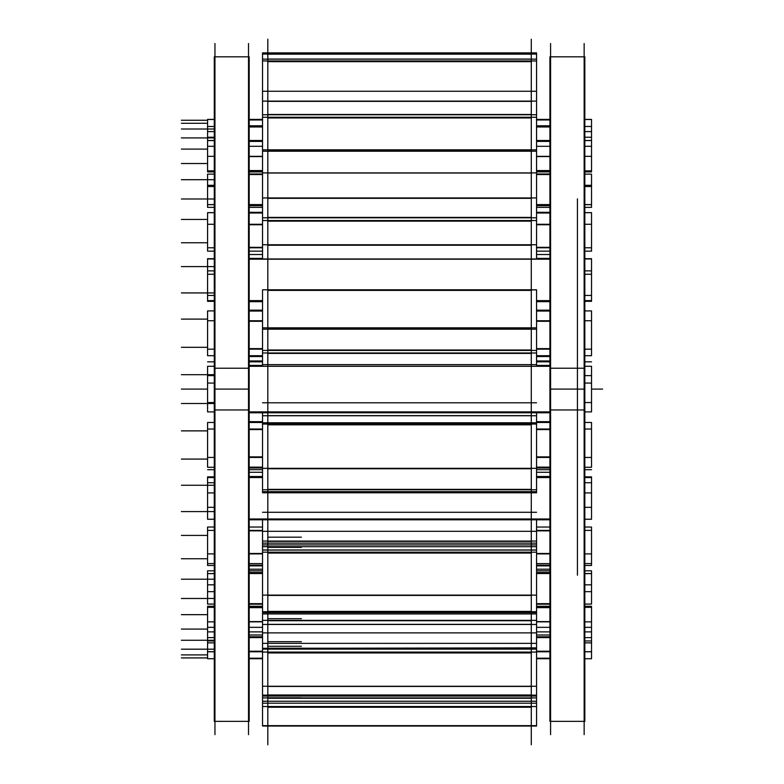 <?xml version="1.0" encoding="UTF-8"?>
<svg xmlns="http://www.w3.org/2000/svg" width="784" height="784" viewBox="0 0 784 784"><rect width="100%" height="100%" fill="white"/><g stroke="black" fill="none" stroke-linecap="round" stroke-linejoin="round"><path stroke-width="1.18" d="M249.185 300.821L262.542 300.821L249.185 300.821M536.56 300.821L549.917 300.821L536.56 300.821M249.185 259.19L549.917 259.19L249.185 259.19M249.185 518.998L549.917 518.998L249.185 518.998M249.185 477.368L262.542 477.368L249.185 477.368M536.56 477.368L549.917 477.368L536.56 477.368M249.185 366.304L549.917 366.304L249.185 366.304M249.185 411.884L549.917 411.884L249.185 411.904M249.185 205.026L262.542 205.026L249.185 205.026M536.56 205.026L549.917 205.026L536.56 205.026M249.185 174.528L262.542 174.528L249.185 174.528M536.56 174.528L549.917 174.528L536.56 174.528M249.185 141.051L262.542 141.051L249.185 141.051M536.56 141.051L549.917 141.051L536.56 141.051M249.185 126.969L262.542 126.969L249.185 126.969M536.56 126.969L549.917 126.969L536.56 126.969M249.185 119.972L262.542 119.972M536.56 119.972L549.917 119.972M249.185 213.013L262.542 213.013L249.185 213.013M536.56 213.013L549.917 213.013L536.56 213.013M249.185 311.042L262.542 311.042L249.185 311.042M536.56 311.042L549.917 311.042L536.56 311.042M249.185 467.146L262.542 467.146L249.185 467.146M536.56 467.146L549.917 467.146L536.56 467.146M249.185 565.176L262.542 565.176L249.185 565.176M536.56 565.176L549.917 565.176L536.56 565.176M249.185 658.217L262.542 658.217M536.56 658.217L549.917 658.217M249.185 651.22L262.542 651.22L249.185 651.22M536.56 651.22L549.917 651.22L536.56 651.22M249.185 637.137L262.542 637.137L249.185 637.137M536.56 637.137L549.917 637.137L536.56 637.137M249.185 603.66L262.542 603.66L249.185 603.66M536.56 603.66L549.917 603.66L536.56 603.66M249.185 573.163L262.542 573.163L249.185 573.163M536.56 573.163L549.917 573.163L536.56 573.163M249.185 56.82L249.185 409.954L214.287 409.954L214.287 56.82L249.185 56.82M249.185 368.235L214.287 368.235L214.287 721.368L249.185 721.368L249.185 368.235M248.518 734.657L248.518 43.532M584.825 295.46L591.538 295.46L591.538 300.635L584.825 300.635L591.538 300.605L591.538 301.33L584.825 301.33M549.917 300.635L536.56 300.635L549.917 300.605M262.542 300.635L249.185 300.635L262.542 300.605M214.287 295.46L207.574 295.46L207.574 300.635L214.287 300.605L207.574 300.635L207.574 301.33L214.287 301.33M549.917 258.387L536.56 258.387M262.542 258.387L249.185 258.387M549.917 301.683L536.56 301.683M262.542 301.683L249.185 301.683M584.825 258.965L591.538 258.965L591.538 270.862L584.825 270.862M214.287 270.862L207.574 270.862L207.574 258.965L214.287 258.965M549.917 258.965L249.185 258.965M214.953 734.657L214.953 43.532M584.825 507.326L591.538 507.326L591.538 519.224L584.825 519.224M549.917 519.224L249.185 519.224M214.287 519.224L207.574 519.224L207.574 507.326L214.287 507.326M549.917 476.505L536.56 476.505M262.542 476.505L249.185 476.505M549.917 519.802L249.185 519.802M550.584 734.657L550.584 43.532M584.825 56.82L584.825 409.954L549.917 409.954L549.917 56.82L584.825 56.82M584.825 368.235L549.917 368.235L549.917 721.368L584.825 721.368L584.825 368.235M584.149 734.657L584.149 43.532L584.149 734.657M584.825 366.285L591.538 366.285L591.538 375.634L584.825 375.634M214.287 375.634L207.574 375.634L207.574 366.285L214.287 366.285M549.917 366.285L249.185 366.285M591.538 374.566L591.538 403.613M207.574 374.566L207.574 403.613M591.538 411.904L584.825 411.904L591.538 411.904L591.538 402.555L584.825 402.555M207.574 411.904L214.287 411.904L207.574 411.904L207.574 402.555L214.287 402.555M549.917 365.403L536.56 365.403M262.542 365.403L249.185 365.403M549.917 412.786L249.185 412.786M584.825 207.378L591.538 207.378L591.538 204.663L584.825 204.663M549.917 204.663L536.56 204.663M262.542 204.663L249.185 204.663M214.287 204.663L207.574 204.663L207.574 207.378L214.287 207.378M591.538 204.663L584.825 204.546M214.287 204.546L207.574 204.663M549.917 173.979L536.56 173.979M262.542 173.979L249.185 173.979M549.917 205.692L536.56 205.692M262.542 205.692L249.185 205.692M584.825 174.136L591.538 174.136L591.538 186.533L584.825 186.533M214.287 186.533L207.574 186.533L207.574 174.136L214.287 174.136M549.917 174.136L536.56 174.136M262.542 174.136L249.185 174.136M591.538 185.877L591.538 204.546M207.574 185.877L207.574 204.546M591.538 136.965L591.538 140.581L584.825 140.581M549.917 140.581L536.56 140.581M262.542 140.581L249.185 140.581M214.287 140.581L207.574 140.581L207.574 156.8M591.538 140.581L591.538 156.8M549.917 141.404L536.56 141.404M262.542 141.404L249.185 141.404M584.825 119.472L591.538 119.472L591.538 137.229L584.825 137.229M214.287 137.229L207.574 137.229L207.574 126.489L214.287 126.489M591.538 126.489L584.825 126.489M549.917 126.489L536.56 126.489M262.542 126.489L249.185 126.489M207.574 136.965L207.574 140.581M549.917 119.472L536.56 119.472M262.542 119.472L249.185 119.472M214.287 119.472L207.574 119.472L207.574 126.489M591.538 170.265L591.538 171.912L584.825 171.912M207.574 170.265L207.574 171.912L214.287 171.912M584.825 156.339L591.538 156.339L591.538 170.863L584.825 170.863M549.917 170.863L536.56 170.863M262.542 170.863L249.185 170.863M214.287 170.863L207.574 170.863L207.574 156.339L214.287 156.339M549.917 156.339L536.56 156.339M262.542 156.339L249.185 156.339M591.538 225.116L591.538 212.699L584.825 212.699M214.287 212.699L207.574 212.699L207.574 225.116M549.917 212.317L536.56 212.317M262.542 212.317L249.185 212.317M591.538 246.891L591.538 251.154L584.825 251.154M207.574 246.891L207.574 251.154L214.287 251.154M584.825 224.293L591.538 224.293L591.538 247.793L584.825 247.793M549.917 247.793L536.56 247.793M262.542 247.793L249.185 247.793M214.287 247.793L207.574 247.793L207.574 224.293L214.287 224.293M549.917 224.293L536.56 224.293M262.542 224.293L249.185 224.293M591.538 310.915L584.825 310.915L591.538 310.905L591.538 321.773M207.574 310.905L214.287 310.905L207.574 310.915L207.574 321.773M549.917 356.524L536.56 356.524M262.542 356.524L249.185 356.524M549.917 310.17L536.56 310.17M262.542 310.17L249.185 310.17M591.538 348.116L591.538 355.701L584.825 355.701M207.574 348.116L207.574 355.701L214.287 355.701M584.825 320.754L591.538 320.754L591.538 349.164L584.825 349.164M549.917 349.164L536.56 349.164M262.542 349.164L249.185 349.164M214.287 349.164L207.574 349.164L207.574 320.754L214.287 320.754M549.917 320.754L536.56 320.754M262.542 320.754L249.185 320.754M584.825 422.488L591.538 422.488L591.538 430.073M214.287 422.488L207.574 422.488L207.574 430.073M549.917 468.019L536.56 468.019M262.542 468.019L249.185 468.019M549.917 421.665L536.56 421.665M262.542 421.665L249.185 421.665M591.538 456.415L591.538 467.274L584.825 467.274M214.287 467.274L207.574 467.274L207.574 456.415M584.825 429.024L591.538 429.024L591.538 457.435L584.825 457.435M549.917 457.435L536.56 457.435M262.542 457.435L249.185 457.435M214.287 457.435L207.574 457.435L207.574 429.024L214.287 429.024M549.917 429.024L536.56 429.024M262.542 429.024L249.185 429.024M584.825 527.034L591.538 527.034L591.538 531.297M214.287 527.034L207.574 527.034L207.574 531.297M549.917 565.872L536.56 565.872M262.542 565.872L249.185 565.872M591.538 553.073L591.538 565.489L584.825 565.489M214.287 565.489L207.574 565.489L207.574 553.073M584.825 530.396L591.538 530.396L591.538 553.896L584.825 553.896M549.917 553.896L536.56 553.896M262.542 553.896L249.185 553.896M214.287 553.896L207.574 553.896L207.574 530.396L214.287 530.396M549.917 530.396L536.56 530.396M262.542 530.396L249.185 530.396M584.825 606.277L591.538 606.277L591.538 607.923M214.287 606.277L207.574 606.277L207.574 607.923M591.538 621.389L591.538 637.608L584.825 637.608M207.574 621.389L207.574 641.224M584.825 607.326L591.538 607.326L591.538 621.849L584.825 621.849M549.917 621.849L536.56 621.849M262.542 621.849L249.185 621.849M214.287 621.849L207.574 621.849L207.574 607.326L214.287 607.326M549.917 607.326L536.56 607.326M262.542 607.326L249.185 607.326M584.825 651.7L591.538 651.7L591.538 658.717L584.825 658.717M549.917 658.717L536.56 658.717M262.542 658.717L249.185 658.717M214.287 658.717L207.574 658.717L207.574 640.959L214.287 640.959M549.917 651.7L536.56 651.7M262.542 651.7L249.185 651.7M214.287 651.7L207.574 651.7M591.538 651.7L591.538 640.959L584.825 640.959M549.917 636.784L536.56 636.784M262.542 636.784L249.185 636.784M549.917 637.608L536.56 637.608M262.542 637.608L249.185 637.608M214.287 637.608L207.574 637.608M591.538 637.608L591.538 641.224M584.825 591.655L591.538 591.655L591.538 604.052L584.825 604.052M549.917 604.052L536.56 604.052M262.542 604.052L249.185 604.052M214.287 604.052L207.574 604.052L207.574 591.655L214.287 591.655M549.917 572.496L536.56 572.496M262.542 572.496L249.185 572.496M549.917 604.209L536.56 604.209M262.542 604.209L249.185 604.209M584.825 570.811L591.538 570.811L591.538 573.643L584.825 573.643M214.287 573.643L207.574 573.643L214.287 573.525M591.538 573.525L584.825 573.525M549.917 573.525L536.56 573.525M262.542 573.525L249.185 573.525M214.287 570.811L207.574 570.811L207.574 573.525M591.538 573.643L591.538 592.312M207.574 573.643L207.574 592.312M584.825 476.858L591.538 476.858L591.538 482.728L584.825 482.728M214.287 482.728L207.574 482.728L207.574 477.554L214.287 477.554M591.538 477.554L584.825 477.554M549.917 477.554L536.56 477.554M262.542 477.554L249.185 477.554M214.287 476.858L207.574 476.858L207.574 477.554M591.538 481.729L591.538 508.267M207.574 481.729L207.574 508.267M591.538 269.921L591.538 296.46M207.574 269.921L207.574 296.46M577.436 575.211L577.436 198.842M267.814 420.41L267.814 248.655M262.542 366.285L262.542 364.629L536.56 364.629L536.56 366.285M262.542 364.629L262.542 352.986L536.56 352.986L536.56 349.635M536.56 364.629L536.56 352.986M262.542 352.986L262.542 349.635M262.542 327.849L536.56 327.849L536.56 350.438L262.542 350.438L262.542 327.849M262.542 289.894L262.542 329.192L536.56 329.192L536.56 289.796L262.542 289.796L536.56 289.894M531.287 420.41L531.287 248.655M531.287 142.962L531.287 289.796L267.814 289.796L267.814 142.962M262.542 258.965L262.542 244.755L536.56 244.755L536.56 258.965M262.542 245.559L262.542 220.549L536.56 220.549L536.56 217.08M536.56 245.559L536.56 220.549M262.542 220.549L262.542 217.08M262.542 197.95L536.56 197.95L536.56 217.785L262.542 217.785L262.542 197.95M262.542 199.146L262.542 172.892L536.56 172.892L536.56 199.146M267.814 172.892L267.814 79.831M262.542 172.892L262.542 149.832L536.56 149.832L536.56 172.892M536.56 117.247L262.542 117.247L262.542 151.214L536.56 151.214L536.56 114.278M262.542 117.247L262.542 114.278M262.542 101.116L536.56 101.116L536.56 114.748L262.542 114.748L262.542 101.116M262.542 101.93L262.542 60.956L536.56 60.956L536.56 58.986M536.56 101.93L536.56 60.956M531.287 172.892L531.287 79.831M531.287 39.2L531.287 91.258L267.814 91.258L267.814 39.2M262.542 60.956L262.542 58.986M262.542 54.067L536.56 54.067L536.56 59.153L262.542 59.153L262.542 52.881L536.56 52.881L536.56 54.067M267.814 744.8L267.814 695.271L531.287 695.271L531.287 744.8M262.542 725.661L536.56 725.661M536.56 706.521L536.56 726.043L262.542 726.043L262.542 706.521L536.56 706.521L536.56 695.143L262.542 695.143L536.56 695.271M262.542 706.521L262.542 701.239L536.56 701.239M262.542 701.239L262.542 697.907L536.56 697.907M262.542 697.907L262.542 695.271M267.814 710.206L267.814 621.212M262.542 611.099L262.542 620.369L536.56 620.369L536.56 652.072L262.542 652.072L262.542 648.329L536.56 648.329M262.542 612.627L536.56 612.627L536.56 620.369M262.542 695.143L262.542 686.265L536.56 686.265L536.56 695.143M262.542 686.794L262.542 652.072M536.56 686.794L536.56 652.072M262.542 648.329L536.56 647.878M262.542 647.878L262.542 624.456L536.56 624.456M262.542 620.369L262.542 624.456M531.287 710.206L531.287 621.212M267.814 620.095L267.814 510.404M262.542 519.802L262.542 541.068L536.56 541.068L536.56 552.161L262.542 552.161L262.542 543.136L536.56 543.136M536.56 519.802L536.56 541.068M262.542 612.569L536.56 612.627M536.56 612.569L536.56 611.099M262.542 595.105L536.56 595.105L536.56 611.706L262.542 611.706L262.542 595.105M262.542 596.095L262.542 552.161M536.56 596.095L536.56 552.161M262.542 541.068L262.542 543.136M531.287 620.095L531.287 510.404M267.814 514.039L267.814 378.623M262.542 415.745L262.542 423.135L536.56 423.135L536.56 415.745L262.542 415.745L262.542 412.786M536.56 412.786L536.56 415.745M536.56 491.676L536.56 492.793L262.542 492.793L262.542 491.676L536.56 491.676L536.56 489M262.542 491.676L262.542 489M262.542 468.332L536.56 468.332L536.56 489.775L262.542 489.775L262.542 468.332M262.542 469.606L262.542 424.046L536.56 424.046L536.56 423.135M536.56 469.606L536.56 424.046M262.542 424.046L262.542 423.135M531.287 514.039L531.287 378.623M248.518 389.089L214.953 389.089M584.149 389.089L550.584 389.089M249.185 156.584L262.542 156.584M536.56 156.584L549.917 156.584M249.185 170.549L262.542 170.549L249.185 170.549M536.56 170.549L549.917 170.549L536.56 170.549M249.185 224.734L262.542 224.734M536.56 224.734L549.917 224.734M249.185 247.323L262.542 247.323L249.185 247.323M536.56 247.323L549.917 247.323L536.56 247.323M249.185 321.293L262.542 321.293M536.56 321.293L549.917 321.293M249.185 348.615L262.542 348.615L249.185 348.615M536.56 348.615L549.917 348.615L536.56 348.615M249.185 429.573L262.542 429.573L249.185 429.573M536.56 429.573L549.917 429.573L536.56 429.573M249.185 456.896L262.542 456.896M536.56 456.896L549.917 456.896M249.185 530.866L262.542 530.866L249.185 530.866M536.56 530.866L549.917 530.866L536.56 530.866M249.185 553.455L262.542 553.455M536.56 553.455L549.917 553.455M249.185 607.639L262.542 607.639L249.185 607.639M536.56 607.639L549.917 607.639L536.56 607.639M249.185 621.604L262.542 621.604M536.56 621.604L549.917 621.604M602.612 389.089L591.538 389.089L602.612 389.089M249.185 389.089L214.287 389.089L249.185 389.089M214.287 292.932L181.388 292.932M207.574 389.089L181.388 389.089L207.574 389.089M549.917 635.001L536.56 635.001M262.542 635.001L249.185 635.001M214.287 266.599L181.388 266.599M591.538 274.263L584.825 274.263M214.287 274.263L207.574 274.263M214.287 511.589L181.388 511.589M591.538 519.253L584.825 519.253M549.917 519.253L249.185 519.253M214.287 519.253L207.574 519.253M584.825 389.089L549.917 389.089L584.825 389.089M214.287 374.683L181.388 374.683M591.538 383.072L584.825 383.072M214.287 383.072L207.574 383.072M214.287 403.505L181.388 403.505M549.917 658.266L536.56 658.266M262.542 658.266L249.185 658.266M214.287 198.989L181.388 198.989M591.538 204.604L584.825 204.604M549.917 204.604L536.56 204.604M262.542 204.604L249.185 204.604M214.287 204.604L207.574 204.604M549.917 569.204L536.56 569.204L549.917 569.204M262.542 569.204L249.185 569.204L262.542 569.204M214.287 179.703L181.388 179.703M591.538 185.308L584.825 185.308M214.287 185.308L207.574 185.308M591.538 563.598L584.825 563.598L591.538 563.598M549.917 563.598L536.56 563.598L549.917 563.598M262.542 563.598L249.185 563.598L262.542 563.598M214.287 563.598L207.574 563.598L214.287 563.598M214.287 137.915L181.388 137.915M591.538 140.503L584.825 140.503M549.917 140.503L536.56 140.503M262.542 140.503L249.185 140.503M214.287 140.503L207.574 140.503M549.917 472.272L536.56 472.272L549.917 472.272M262.542 472.272L249.185 472.272L262.542 472.272M214.287 129.007L181.388 129.007M591.538 131.594L584.825 131.594M214.287 131.594L207.574 131.594M591.538 469.685L584.825 469.685L591.538 469.685M549.917 469.685L536.56 469.685L549.917 469.685M262.542 469.685L249.185 469.685L262.542 469.685M214.287 469.685L207.574 469.685L214.287 469.685M207.574 120.266L181.388 120.266M591.538 119.393L584.825 119.393M549.917 119.393L536.56 119.393M262.542 119.393L249.185 119.393M214.287 119.393L207.574 119.393M549.917 360.954L536.56 360.954L549.917 360.954M262.542 360.954L249.185 360.954L262.542 360.954M207.574 123.284L181.388 123.284M591.538 361.836L584.825 361.836L591.538 361.836M549.917 361.836L536.56 361.836L549.917 361.836M262.542 361.836L249.185 361.836L262.542 361.836M214.287 361.836L207.574 361.836L214.287 361.836M207.574 149.107L181.388 149.107M549.917 254.506L536.56 254.506L549.917 254.506M262.542 254.506L249.185 254.506L262.542 254.506M207.574 163.523L181.388 163.523M591.538 258.7L584.825 258.7L591.538 258.7M214.287 258.7L207.574 258.7L214.287 258.7M207.574 219.442L181.388 219.442M591.538 212.65L584.825 212.65M214.287 212.65L207.574 212.65M549.917 171.324L536.56 171.324M262.542 171.324L249.185 171.324M207.574 242.766L181.388 242.766M207.574 319.108L181.388 319.108M549.917 125.803L536.56 125.803M262.542 125.803L249.185 125.803M207.574 347.312L181.388 347.312M207.574 430.877L181.388 430.877M207.574 459.081L181.388 459.081M207.574 535.423L181.388 535.423M207.574 558.747L181.388 558.747M207.574 614.666L181.388 614.666M207.574 629.082L181.388 629.082M207.574 654.905L181.388 654.905M207.574 657.923L181.388 657.923M214.287 649.181L181.388 649.181M591.538 651.778L584.825 651.778M549.917 651.778L536.56 651.778M262.542 651.778L249.185 651.778M214.287 651.778L207.574 651.778M214.287 640.273L181.388 640.273M591.538 642.87L584.825 642.87M214.287 642.87L207.574 642.87M214.287 598.486L181.388 598.486M591.538 604.101L584.825 604.101M549.917 604.101L536.56 604.101M262.542 604.101L249.185 604.101M214.287 604.101L207.574 604.101M214.287 579.2L181.388 579.2M591.538 584.815L584.825 584.815M214.287 584.815L207.574 584.815M214.287 485.257L181.388 485.257M591.538 492.92L584.825 492.92M214.287 492.92L207.574 492.92M591.538 627.337L584.825 627.337L591.538 627.337M549.917 627.337L536.56 627.337L549.917 627.337M262.542 627.337L249.185 627.337L262.542 627.337M214.287 627.337L207.574 627.337L214.287 627.337M267.814 364.678L531.287 364.678L267.814 364.678M267.814 353.398L531.287 353.398L267.814 353.398M267.814 350.007L531.287 350.007L267.814 350.007M267.814 328.28L531.287 328.28L267.814 328.28M267.814 290.384L531.287 290.384L267.814 290.384M267.814 245.235L531.287 245.235L267.814 245.235M267.814 221.157L531.287 221.157L267.814 221.157M267.814 217.403L531.287 217.403L267.814 217.403M267.814 198.332L531.287 198.332L267.814 198.332M267.814 173.019L531.287 173.019L267.814 173.019M267.814 150.655L531.287 150.655L267.814 150.655M267.814 117.963L531.287 117.963L267.814 117.963M267.814 114.493L531.287 114.493L267.814 114.493M267.814 101.371L531.287 101.371L267.814 101.371M267.814 61.642L531.287 61.642L267.814 61.642M267.814 59.055L531.287 59.055L267.814 59.055M267.814 54.165L531.287 54.165L267.814 54.165M267.814 707.246L531.287 707.246L267.814 707.246M267.814 698.289L531.287 698.289L267.814 698.289M262.542 703.199L536.56 703.199M267.814 697.789L301.379 697.789M262.542 696.065L536.56 696.065M267.814 694.977L531.287 694.977L267.814 694.977M267.814 686.441L531.287 686.441L267.814 686.441M267.814 652.964L531.287 652.964L267.814 652.964M267.814 648.211L531.287 648.211L267.814 648.211M267.814 624.329L531.287 624.329L267.814 624.329M267.814 620.732L531.287 620.732L267.814 620.732M267.814 641.694L301.379 641.694M262.542 649.123L536.56 649.123M267.814 646.261L301.379 646.261M262.542 643.36L536.56 643.36M262.542 632.894L536.56 632.894M267.814 618.694L301.379 618.694M262.542 613.941L536.56 613.941M267.814 611.393L531.287 611.393L267.814 611.393M267.814 595.428L531.287 595.428L267.814 595.428M267.814 553.063L531.287 553.063L267.814 553.063M267.814 541.352L531.287 541.352L267.814 541.352M267.814 547.359L301.379 547.359M262.542 512.285L536.56 512.285M262.542 550.074L536.56 550.074M262.542 546.693L536.56 546.693M262.542 544.909L536.56 544.909M267.814 537.177L301.379 537.177M262.542 531.317L536.56 531.317M267.814 415.618L531.287 415.618L267.814 415.618M267.814 491.803L531.287 491.803L267.814 491.803M267.814 489.363L531.287 489.363L267.814 489.363M267.814 468.744L531.287 468.744L267.814 468.744M267.814 424.81L531.287 424.81L267.814 424.81M262.542 402.78L536.56 402.78M262.542 422.782L536.56 422.782M214.953 56.82L248.518 56.82M248.518 721.368L214.953 721.368M550.584 56.82L584.149 56.82M584.149 721.368L550.584 721.368M549.917 207.378L536.56 207.378L549.917 207.378M262.542 207.378L249.185 207.378L262.542 207.378M549.917 146.304L536.56 146.304L549.917 146.304M262.542 146.304L249.185 146.304L262.542 146.304M249.185 171.912L262.542 171.912L249.185 171.912M536.56 171.912L549.917 171.912L536.56 171.912M249.185 251.154L262.542 251.154L249.185 251.154M536.56 251.154L549.917 251.154L536.56 251.154M249.185 355.701L262.542 355.701L249.185 355.701M536.56 355.701L549.917 355.701L536.56 355.701M549.917 422.488L536.56 422.488L549.917 422.488M262.542 422.488L249.185 422.488L262.542 422.488M549.917 527.034L536.56 527.034L549.917 527.034M262.542 527.034L249.185 527.034L262.542 527.034M549.917 606.277L536.56 606.277L549.917 606.277M262.542 606.277L249.185 606.277L262.542 606.277M249.185 631.884L262.542 631.884L249.185 631.884M536.56 631.884L549.917 631.884L536.56 631.884M249.185 570.811L262.542 570.811L249.185 570.811M536.56 570.811L549.917 570.811L536.56 570.811M267.814 52.881L531.287 52.881M267.814 726.043L531.287 726.043M267.814 701.239L531.287 701.239M267.814 648.329L531.287 648.329M267.814 612.569L531.287 612.569M267.814 549.966L531.287 549.966M267.814 543.136L531.287 543.136M267.814 492.793L531.287 492.793M267.814 423.135L531.287 423.135M591.538 146.304L584.825 146.304M214.287 146.304L207.574 146.304M591.538 631.884L584.825 631.884M214.287 631.884L207.574 631.884M262.542 91.258L536.56 91.258M262.542 549.966L536.56 549.966"/></g></svg>
